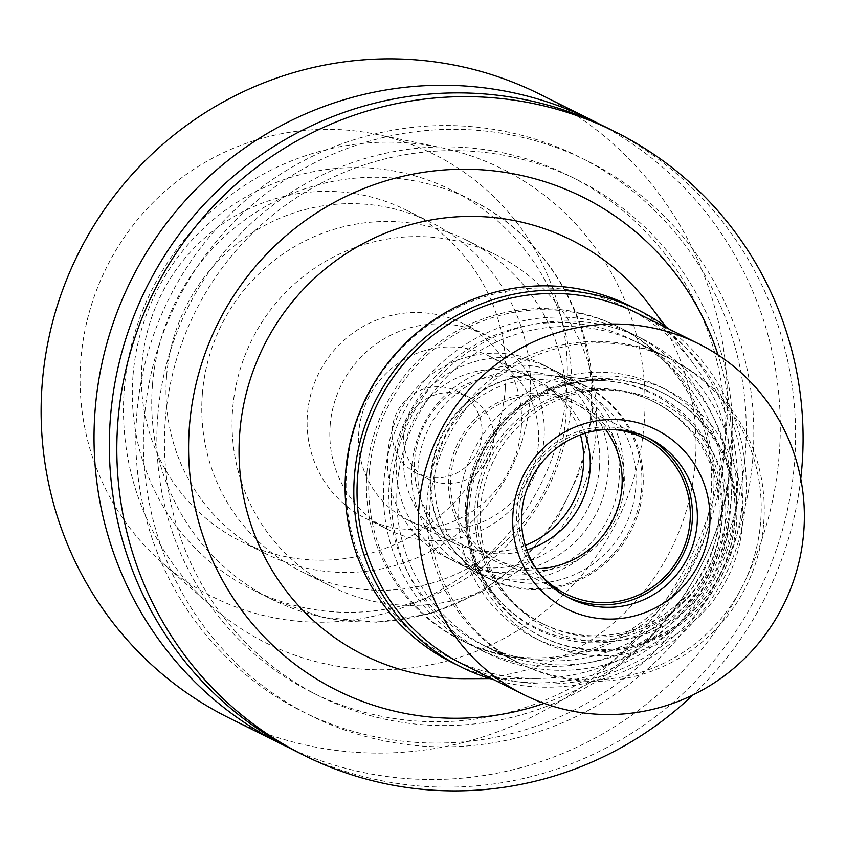 <?xml version="1.0" encoding="UTF-8"?>
<svg xmlns="http://www.w3.org/2000/svg" width="846" height="846" viewBox="0 0 846 846"><rect width="100%" height="100%" fill="white"/><g stroke="black" fill="none" stroke-linecap="round" stroke-linejoin="round"><path stroke-width="0.63" stroke-dasharray="4.23 3.17" d="M80.909 359.095A247.392 242.686 116.5 0 0 161.988 562.601A247.392 242.686 116.5 0 0 414.276 603.124A247.392 242.686 116.5 0 0 566.482 392.438A247.392 242.686 116.5 0 0 375.73 134.218A247.392 242.686 116.5 0 0 80.909 359.095M644.134 423.835A264.819 259.775 -63.5 0 1 481.215 649.347A264.819 259.775 -63.5 0 1 211.162 605.969A264.819 259.775 -63.5 0 1 124.373 388.134A264.819 259.775 -63.5 0 1 439.962 147.416A264.819 259.775 -63.5 0 1 644.134 423.835M505.358 388.24A185.105 181.583 -63.5 0 1 241.047 541.398A185.105 181.583 -63.5 0 1 142.033 363.294A185.105 181.583 -63.5 0 1 406.344 210.136A185.105 181.583 -63.5 0 1 505.358 388.24M166.641 375.571A185.105 181.583 116.5 0 0 265.665 553.686A185.105 181.583 116.5 0 0 529.966 400.528A185.105 181.583 116.5 0 0 430.952 222.413A185.105 181.583 116.5 0 0 166.641 375.571M133.065 374.905A223.217 218.966 -63.5 0 1 451.796 190.223A223.217 218.966 -63.5 0 1 571.198 405.001A223.217 218.966 -63.5 0 1 252.468 589.694A223.217 218.966 -63.5 0 1 133.065 374.905M202.406 393.411A185.105 181.583 -63.5 0 1 466.706 240.253A185.105 181.583 -63.5 0 1 565.731 418.368A185.105 181.583 -63.5 0 1 301.419 571.526A185.105 181.583 -63.5 0 1 202.406 393.411M596.007 433.48A185.105 181.583 116.5 0 0 496.993 255.365A185.105 181.583 116.5 0 0 232.682 408.523A185.105 181.583 116.5 0 0 331.695 586.638A185.105 181.583 116.5 0 0 596.007 433.48M521.21 428.34A108.891 106.818 -63.5 0 1 365.726 518.429A108.891 106.818 -63.5 0 1 307.479 413.662A108.891 106.818 -63.5 0 1 462.963 323.563A108.891 106.818 -63.5 0 1 521.21 428.34M330.194 424.988A108.891 106.818 116.5 0 0 388.441 529.765A108.891 106.818 116.5 0 0 543.915 439.666A108.891 106.818 116.5 0 0 485.667 334.9A108.891 106.818 116.5 0 0 330.194 424.988M481.934 435.415A45.737 44.859 -63.5 0 1 416.634 473.252A45.737 44.859 -63.5 0 1 392.174 429.25A45.737 44.859 -63.5 0 1 457.475 391.402A45.737 44.859 -63.5 0 1 481.934 435.415M403.722 435.003A45.737 44.859 116.5 0 0 428.182 479.005A45.737 44.859 116.5 0 0 493.482 441.168A45.737 44.859 116.5 0 0 469.012 397.165A45.737 44.859 116.5 0 0 403.722 435.003M538.363 444.256A91.463 89.729 -63.5 0 1 407.761 519.93A91.463 89.729 -63.5 0 1 358.831 431.925A91.463 89.729 -63.5 0 1 489.432 356.24A91.463 89.729 -63.5 0 1 538.363 444.256M580.43 434.844A91.463 89.729 116.5 0 0 534.471 378.722A91.463 89.729 116.5 0 0 403.88 454.397A91.463 89.729 116.5 0 0 452.8 542.402A91.463 89.729 116.5 0 0 525.281 545.374M599.433 467.827A107.802 105.75 -63.5 0 1 445.514 557.017A107.802 105.75 -63.5 0 1 387.849 453.297A107.802 105.75 -63.5 0 1 541.768 364.108A107.802 105.75 -63.5 0 1 599.433 467.827M431.312 474.987A107.802 105.75 116.5 0 0 458.659 555.822A107.802 105.75 116.5 0 0 488.977 578.706A107.802 105.75 116.5 0 0 642.897 489.517A107.802 105.75 116.5 0 0 585.231 385.797A107.802 105.75 116.5 0 0 548.716 375.338A107.802 105.75 116.5 0 0 431.312 474.987M722.177 519.412A130.665 128.18 116.5 0 0 608.01 381.017A130.665 128.18 116.5 0 0 465.712 501.805A130.665 128.18 116.5 0 0 498.854 599.782A130.665 128.18 116.5 0 0 635.409 633.178A130.665 128.18 116.5 0 0 722.177 519.412M760.639 522.056A169.866 166.63 -63.5 0 1 518.101 662.598A169.866 166.63 -63.5 0 1 427.241 499.161A169.866 166.63 -63.5 0 1 669.778 358.609A169.866 166.63 -63.5 0 1 760.639 522.056M389.393 480.274A169.866 166.63 116.5 0 0 480.253 643.721A169.866 166.63 116.5 0 0 722.791 503.169A169.866 166.63 116.5 0 0 631.93 339.732A169.866 166.63 116.5 0 0 389.393 480.274M728.131 503.539A175.312 171.971 -63.5 0 1 477.821 648.586A175.312 171.971 -63.5 0 1 384.042 479.904A175.312 171.971 -63.5 0 1 634.363 334.857A175.312 171.971 -63.5 0 1 728.131 503.539M367.016 471.412A175.312 171.971 116.5 0 0 460.784 640.094A175.312 171.971 116.5 0 0 711.105 495.037A175.312 171.971 116.5 0 0 617.326 326.355A175.312 171.971 116.5 0 0 367.016 471.412M731.409 496.433A195.997 192.264 -63.5 0 1 536.576 678.481A195.997 192.264 -63.5 0 1 346.712 470.016A195.997 192.264 -63.5 0 1 485.763 296.407A195.997 192.264 -63.5 0 1 693.572 363.822A195.997 192.264 -63.5 0 1 731.409 496.433M650.426 306.189A232.005 227.585 116.5 0 1 695.211 463.174A232.005 227.585 -63.5 0 1 464.581 678.661M544.19 703.375A275.563 270.318 116.5 0 0 730.384 462.328A275.563 270.318 116.5 0 0 718.043 354.939M800.76 478.804A348.436 341.805 -63.5 0 1 692.906 694.978M296.893 751.798A348.436 341.805 116.5 0 0 794.415 463.502A348.436 341.805 116.5 0 0 608.031 128.232M752.771 458.976A309.943 304.031 116.5 0 0 473.929 130.03A309.943 304.031 116.5 0 0 144.433 417.194A309.943 304.031 116.5 0 0 423.275 746.151A309.943 304.031 116.5 0 0 752.771 458.976M731.779 457.538A288.549 283.061 -63.5 0 1 319.767 696.29A288.549 283.061 -63.5 0 1 165.414 418.643A288.549 283.061 -63.5 0 1 577.427 179.891A288.549 283.061 -63.5 0 1 731.779 457.538M157.842 414.857A288.549 283.061 116.5 0 0 312.195 692.504A288.549 283.061 116.5 0 0 724.208 453.763A288.549 283.061 116.5 0 0 569.855 176.116A288.549 283.061 116.5 0 0 157.842 414.857M745.199 455.201A309.943 304.031 -63.5 0 1 415.703 742.376A309.943 304.031 -63.5 0 1 136.862 413.419A309.943 304.031 -63.5 0 1 466.358 126.244A309.943 304.031 -63.5 0 1 745.199 455.201M600.332 124.51A348.436 341.805 -63.5 0 1 779.124 455.867A348.436 341.805 -63.5 0 1 289.29 747.885M228.684 717.768A348.436 341.805 116.5 0 0 726.206 429.472A348.436 341.805 116.5 0 0 539.822 94.202M624.031 487.92A89.285 87.582 116.5 0 0 576.274 402.009A89.285 87.582 116.5 0 0 448.782 475.886A89.285 87.582 116.5 0 0 496.549 561.797A89.285 87.582 116.5 0 0 624.031 487.92M526.794 549.953A89.285 87.582 -63.5 0 1 462.476 544.803A89.285 87.582 -63.5 0 1 414.72 458.892A89.285 87.582 -63.5 0 1 542.212 385.015A89.285 87.582 -63.5 0 1 585.009 433.3M608.137 472.174A107.802 105.75 116.5 0 0 550.471 368.444A107.802 105.75 116.5 0 0 396.552 457.644A107.802 105.75 116.5 0 0 454.217 561.363A107.802 105.75 116.5 0 0 608.137 472.174M411.886 465.289A107.802 105.75 -63.5 0 1 565.805 376.1A107.802 105.75 -63.5 0 1 623.47 479.819A107.802 105.75 -63.5 0 1 469.541 569.009A107.802 105.75 -63.5 0 1 411.886 465.289M418.167 466.125A102.355 100.41 116.5 0 0 472.925 564.61A102.355 100.41 116.5 0 0 619.071 479.925A102.355 100.41 116.5 0 0 564.314 381.44A102.355 100.41 116.5 0 0 418.167 466.125M434.823 474.437A102.355 100.41 -63.5 0 1 580.969 389.752A102.355 100.41 -63.5 0 1 635.727 488.237A102.355 100.41 -63.5 0 1 489.58 572.922A102.355 100.41 -63.5 0 1 434.823 474.437M547.722 375.243A107.41 105.369 116.5 0 1 641.564 489.02A107.41 105.369 -63.5 0 1 570.246 582.534A107.41 105.369 -63.5 0 1 457.993 555.082A107.41 105.369 -63.5 0 1 430.741 474.532A107.41 105.369 116.5 0 1 547.722 375.243L610.389 381.239A131.585 129.078 116.5 0 0 467.087 502.873A131.585 129.078 -63.5 0 0 500.472 601.548A131.585 129.078 -63.5 0 0 637.979 635.177A131.585 129.078 -63.5 0 0 725.35 520.618A131.585 129.078 116.5 0 0 610.389 381.239M475.145 503.751A124.129 121.771 116.5 0 0 541.546 623.195A124.129 121.771 116.5 0 0 718.793 520.491A124.129 121.771 116.5 0 0 652.393 401.046A124.129 121.771 116.5 0 0 475.145 503.751M477.567 504.956A124.129 121.771 -63.5 0 1 654.804 402.252A124.129 121.771 -63.5 0 1 721.204 521.696A124.129 121.771 -63.5 0 1 543.967 624.401A124.129 121.771 -63.5 0 1 477.567 504.956M467.552 505.02A136.111 133.52 116.5 0 0 540.361 635.991A136.111 133.52 116.5 0 0 734.709 523.367A136.111 133.52 116.5 0 0 661.9 392.407A136.111 133.52 116.5 0 0 467.552 505.02M469.255 505.876A136.111 133.52 -63.5 0 1 663.602 393.253A136.111 133.52 -63.5 0 1 736.411 524.224A136.111 133.52 -63.5 0 1 542.064 636.837A136.111 133.52 -63.5 0 1 469.255 505.876M728.501 524.414A126.308 123.907 -63.5 0 1 594.22 641.437A126.308 123.907 -63.5 0 1 480.581 507.378A126.308 123.907 -63.5 0 1 614.862 390.355A126.308 123.907 -63.5 0 1 728.501 524.414M613.191 429.43A87.106 85.446 116.5 0 0 519.053 510.022A87.106 85.446 116.5 0 0 540.657 574.804M536.195 568.681A87.106 85.446 -63.5 0 1 497.522 559.851A87.106 85.446 -63.5 0 1 450.918 476.034A87.106 85.446 -63.5 0 1 575.301 403.954A87.106 85.446 -63.5 0 1 605.62 429.557M736.083 507.505A175.312 171.971 116.5 0 0 642.304 338.823A175.312 171.971 116.5 0 0 391.994 483.87A175.312 171.971 116.5 0 0 485.773 652.552A175.312 171.971 116.5 0 0 736.083 507.505M369.279 472.544A175.312 171.971 -63.5 0 1 619.6 327.487A175.312 171.971 -63.5 0 1 713.379 496.179A175.312 171.971 -63.5 0 1 463.058 641.226A175.312 171.971 -63.5 0 1 369.279 472.544M452.367 662.661A199.265 195.468 116.5 0 0 736.887 497.786A199.265 195.468 116.5 0 0 630.291 306.051M669.08 329.062A199.265 195.468 -63.5 0 1 745.59 502.133A199.265 195.468 -63.5 0 1 494.064 679.814M462.529 664.078A195.997 192.264 116.5 0 0 742.386 501.911A195.997 192.264 116.5 0 0 637.546 313.327M567.158 596.98A89.285 87.582 -63.5 0 1 564.673 595.796A89.285 87.582 -63.5 0 1 516.917 509.874A89.285 87.582 -63.5 0 1 644.398 435.997A89.285 87.582 -63.5 0 1 646.841 437.266M742.386 525.366A140.468 137.792 116.5 0 0 667.251 390.207A140.468 137.792 116.5 0 0 466.685 506.426A140.468 137.792 116.5 0 0 541.821 641.585A140.468 137.792 116.5 0 0 742.386 525.366M459.114 502.651A140.468 137.792 -63.5 0 1 659.679 386.432A140.468 137.792 -63.5 0 1 734.814 521.591A140.468 137.792 -63.5 0 1 534.26 637.81A140.468 137.792 -63.5 0 1 459.114 502.651M763.674 523.568A169.866 166.63 116.5 0 0 672.803 360.121A169.866 166.63 116.5 0 0 430.265 500.673A169.866 166.63 116.5 0 0 521.125 664.11A169.866 166.63 116.5 0 0 763.674 523.568M397.334 484.24A169.866 166.63 -63.5 0 1 639.883 343.698A169.866 166.63 -63.5 0 1 730.743 507.135A169.866 166.63 -63.5 0 1 488.195 647.687A169.866 166.63 -63.5 0 1 397.334 484.24M152.481 384.602A223.217 218.966 116.5 0 0 271.883 599.38A223.217 218.966 116.5 0 0 590.614 414.688A223.217 218.966 116.5 0 0 471.211 199.91A223.217 218.966 116.5 0 0 152.481 384.602M161.988 562.601L211.162 605.969M375.73 134.218L439.962 147.416M241.047 541.398L265.665 553.686M406.344 210.136L430.952 222.413M252.468 589.694L271.883 599.38L322.77 617.316L376.544 622.233L429.958 613.879L479.851 592.792L523.262 560.253L557.641 518.207L580.99 469.149L591.936 415.957C600.332 327.867 550.482 238.202 471.211 199.91L451.796 190.223M301.419 571.526L331.695 586.638M466.706 240.253L496.993 255.365M365.726 518.429L388.441 529.765M462.963 323.563L485.667 334.9M416.634 473.252L428.182 479.005M457.475 391.402L469.012 397.165M407.761 519.93L452.8 542.402M489.432 356.24L534.471 378.722M445.514 557.017L488.977 578.706M541.768 364.108L585.231 385.797M548.716 375.338L608.01 381.017M458.659 555.822L498.854 599.782M480.253 643.721L518.101 662.598M631.93 339.732L669.778 358.609M460.784 640.094L477.821 648.586M617.326 326.355L634.363 334.857M536.576 678.481L489.982 678.598M693.572 363.822L665.654 326.524M312.195 692.504L319.767 696.29M569.855 176.116L577.427 179.891M576.274 402.009L542.212 385.015M496.549 561.797L462.476 544.803M565.805 376.1L550.471 368.444M469.541 569.009L454.217 561.363M580.969 389.752L564.314 381.44M489.58 572.922L472.925 564.61M457.993 555.082L500.472 601.548M654.804 402.252L652.393 401.046M543.967 624.401L541.546 623.195M663.602 393.253L661.9 392.407M542.064 636.837L540.361 635.991M643.425 437.953L575.301 403.954M565.646 593.839L497.522 559.851M642.304 338.823L619.6 327.487M485.773 652.552L463.058 641.226M569.591 598.249L564.673 595.796M649.326 438.461L644.398 435.997M667.251 390.207L659.679 386.432M541.821 641.585L534.26 637.81M672.803 360.121L639.883 343.698M521.125 664.11L488.195 647.687"/><path stroke-width="1.27" d="M525.281 545.374A91.463 89.729 116.5 0 0 583.402 466.728A91.463 89.729 116.5 0 0 580.43 434.844M489.982 678.598L464.581 678.661A232.005 227.585 -63.5 0 1 239.83 431.894A232.005 227.585 116.5 0 1 404.43 226.39A232.005 227.585 116.5 0 1 650.426 306.189L665.654 326.524M718.043 354.939A275.563 270.318 116.5 0 0 428.679 171.579A275.563 270.318 116.5 0 0 189.525 425.178A275.563 270.318 116.5 0 0 544.19 703.375M692.906 694.978A348.436 341.805 -63.5 0 1 304.391 755.541A348.436 341.805 -63.5 0 1 117.996 420.272A348.436 341.805 -63.5 0 1 615.518 131.965A348.436 341.805 -63.5 0 1 801.902 467.246A348.436 341.805 -63.5 0 1 800.76 478.804M615.518 131.965L608.031 128.232A348.436 341.805 116.5 0 0 110.509 416.528A348.436 341.805 116.5 0 0 296.893 751.798L304.391 755.541M289.29 747.885A348.436 341.805 -63.5 0 1 281.602 744.173A348.436 341.805 -63.5 0 1 95.207 408.893A348.436 341.805 -63.5 0 1 592.729 120.597A348.436 341.805 -63.5 0 1 600.332 124.51M592.729 120.597L539.822 94.202A348.436 341.805 116.5 0 0 42.3 382.498A348.436 341.805 116.5 0 0 228.684 717.768L281.602 744.173M585.009 433.3A89.285 87.582 -63.5 0 1 589.969 470.926A89.285 87.582 -63.5 0 1 526.794 549.953M540.657 574.804A87.106 85.446 116.5 0 0 565.646 593.839A87.106 85.446 116.5 0 0 690.029 521.771A87.106 85.446 116.5 0 0 643.425 437.953A87.106 85.446 116.5 0 0 613.191 429.43M605.62 429.557A87.106 85.446 -63.5 0 1 621.895 487.772A87.106 85.446 -63.5 0 1 536.195 568.681M638.994 310.397L630.291 306.051A199.265 195.468 116.5 0 0 345.771 470.926A199.265 195.468 116.5 0 0 452.367 662.661L461.07 667.008A199.265 195.468 -63.5 0 1 354.485 475.272A199.265 195.468 -63.5 0 1 638.994 310.397A199.265 195.468 -63.5 0 1 669.08 329.062M494.064 679.814A199.265 195.468 -63.5 0 1 461.07 667.008M698.859 343.92L637.546 313.327A195.997 192.264 116.5 0 0 357.689 475.494A195.997 192.264 116.5 0 0 462.529 664.078L523.843 694.672A195.997 192.264 -63.5 0 1 419.003 506.088A195.997 192.264 -63.5 0 1 698.859 343.92A195.997 192.264 -63.5 0 1 803.7 532.504A195.997 192.264 -63.5 0 1 523.843 694.672M709.667 526.043A100.177 98.273 116.5 0 0 619.536 419.722A100.177 98.273 116.5 0 0 513.036 512.539A100.177 98.273 116.5 0 0 603.166 618.87A100.177 98.273 116.5 0 0 709.667 526.043M697.083 524.372A89.285 87.582 116.5 0 0 649.326 438.461A89.285 87.582 116.5 0 0 521.834 512.338A89.285 87.582 116.5 0 0 569.591 598.249A89.285 87.582 116.5 0 0 697.083 524.372M646.841 437.266A89.285 87.582 -63.5 0 1 692.165 521.919A89.285 87.582 -63.5 0 1 567.158 596.98"/></g></svg>

